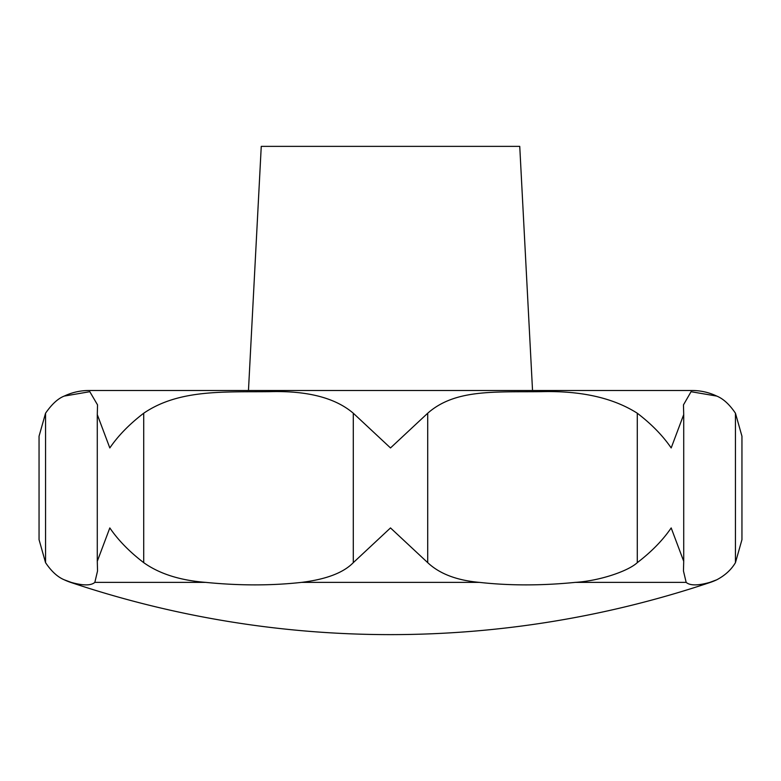 <?xml version="1.0" encoding="UTF-8"?>
<svg xmlns="http://www.w3.org/2000/svg" width="781" height="781" viewBox="0 0 781 781"><rect width="100%" height="100%" fill="white"/><g stroke="black" fill="none" stroke-linecap="round" stroke-linejoin="round"><path stroke-width="1.17" d="M64.237 579.795A57.443 57.443 0 0 0 70.651 582.382A1005.235 1005.235 0 0 0 710.349 582.382A57.443 57.443 0 0 0 716.763 579.795L709.822 582.382C697.911 585.721 690.033 585.721 686.167 582.382L683.463 570.979L683.717 561.295L671.182 527.927C662.805 540.208 651.5 551.777 637.286 562.652C628.149 571.175 599.418 580.927 575.236 582.382C541.526 585.721 509.593 585.721 479.456 582.382C456.826 580.4 439.576 573.82 427.715 562.652L390.5 527.927L353.285 562.652C343.455 572.766 326.204 579.336 301.544 582.382C271.407 585.721 239.474 585.721 205.764 582.382C180.079 580.4 159.392 573.82 143.714 562.652C129.5 551.777 118.195 540.208 109.818 527.927L97.283 561.295L97.537 570.979L94.833 582.382C90.967 585.721 83.089 585.721 71.178 582.382L64.237 579.795C57.599 577.032 51.37 571.321 45.552 562.652L39.05 539.661L39.05 436.208L45.552 413.217C51.819 404.177 58.048 398.466 64.237 396.084L89.805 391.701L97.537 404.89L97.283 414.574L109.818 447.943C118.195 435.661 129.5 424.093 143.714 413.217C179.064 389.094 224.372 392.179 269.923 391.662C307.46 390.637 335.254 397.822 353.285 413.217L390.5 447.943L427.715 413.217C455.069 389.094 493.963 392.179 541.204 391.662C581.044 390.637 613.075 397.822 637.286 413.217C651.5 424.093 662.805 435.661 671.182 447.943L683.717 414.574L683.463 404.89L691.048 391.711L716.763 396.084A57.443 57.443 0 0 0 692.073 390.5L88.927 390.5A57.443 57.443 0 0 0 64.237 396.084M716.763 396.084C723.274 398.73 729.503 404.441 735.448 413.217L741.95 436.208L741.95 539.661L735.448 562.652C731.289 569.7 725.061 575.412 716.763 579.795M248.465 390.5L261.254 146.369L519.746 146.369L532.535 390.5M710.349 582.382L709.822 582.382M686.167 582.382L575.236 582.382M479.456 582.382L301.544 582.382M205.764 582.382L94.833 582.382M71.178 582.382L70.651 582.382M735.448 413.217L735.448 562.652M637.286 413.217L637.286 562.652M427.715 413.217L427.715 562.652M353.285 413.217L353.285 562.652M143.714 413.217L143.714 562.652M45.552 413.217L45.552 562.652M683.717 561.295L683.717 414.574M97.283 561.295L97.283 414.574"/></g></svg>
